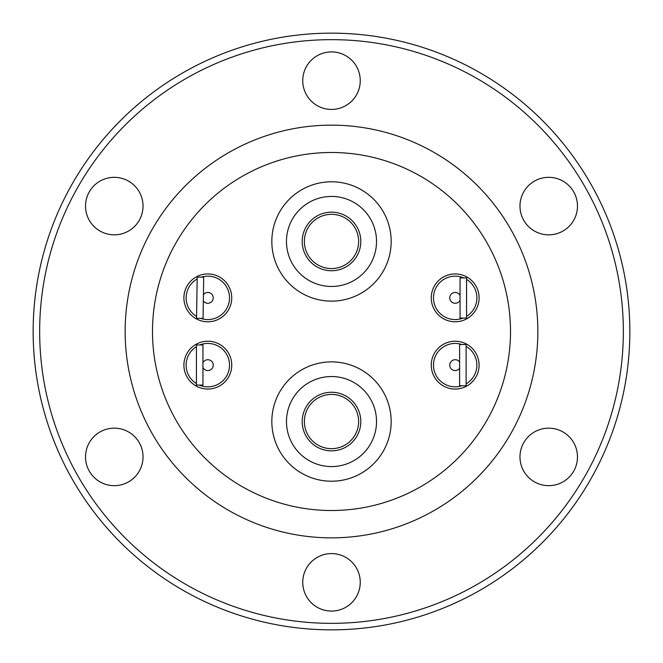 <?xml version="1.0" encoding="UTF-8"?>
<svg xmlns="http://www.w3.org/2000/svg" width="663" height="663" viewBox="0 0 663 663"><rect width="100%" height="100%" fill="white"/><g stroke="black" fill="none" stroke-linecap="round" stroke-linejoin="round"><path stroke-width="0.99" d="M196.43 385.079L196.43 344.942L202.944 344.942L202.944 385.079L196.43 385.079M466.57 277.921L466.57 318.058L460.056 318.058L460.056 277.921L466.57 277.921M466.13 344.52L466.13 385.742L459.625 385.742L459.625 344.52L466.13 344.52M196.538 318.298L197.201 277.084L203.715 277.184L203.044 318.406L196.538 318.298M331.5 301.126A59.67 59.67 0 0 1 271.83 241.456A59.67 59.67 0 0 1 331.5 181.786A59.67 59.67 0 0 1 391.17 241.456A59.67 59.67 0 0 1 331.5 301.126M331.5 286.474A45.026 45.026 0 0 1 286.474 241.456A45.026 45.026 0 0 1 331.5 196.43A45.026 45.026 0 0 1 376.526 241.456A45.026 45.026 0 0 1 331.5 286.474M360.796 241.456A29.296 29.296 0 0 0 331.5 212.16A29.296 29.296 0 0 0 302.204 241.456A29.296 29.296 0 0 0 331.5 270.744A29.296 29.296 0 0 0 360.796 241.456M358.625 241.456A27.125 27.125 0 0 1 331.5 268.573A27.125 27.125 0 0 1 304.375 241.456A27.125 27.125 0 0 1 331.5 214.331A27.125 27.125 0 0 1 358.625 241.456M331.5 481.214A59.67 59.67 0 0 1 271.83 421.544A59.67 59.67 0 0 1 331.5 361.874A59.67 59.67 0 0 1 391.17 421.544A59.67 59.67 0 0 1 331.5 481.214M331.5 466.57A45.026 45.026 0 0 1 286.474 421.544A45.026 45.026 0 0 1 331.5 376.526A45.026 45.026 0 0 1 376.526 421.544A45.026 45.026 0 0 1 331.5 466.57M360.796 421.544A29.296 29.296 0 0 0 331.5 392.256A29.296 29.296 0 0 0 302.204 421.544A29.296 29.296 0 0 0 331.5 450.84A29.296 29.296 0 0 0 360.796 421.544M358.625 421.544A27.125 27.125 0 0 1 331.5 448.669A27.125 27.125 0 0 1 304.375 421.544A27.125 27.125 0 0 1 331.5 394.427A27.125 27.125 0 0 1 358.625 421.544M459.625 368.247A5.428 5.428 0 0 1 449.754 365.197A5.428 5.428 0 0 1 459.625 362.015M460.056 300.24A5.428 5.428 0 0 1 449.754 297.869A5.428 5.428 0 0 1 460.056 295.491M203.433 294.679A5.428 5.428 0 0 1 213.246 297.894A5.428 5.428 0 0 1 203.326 300.911M202.944 362.76A5.428 5.428 0 0 1 213.246 365.131A5.428 5.428 0 0 1 202.944 367.509M201.378 277.151A21.697 21.697 0 0 1 229.522 297.96A21.697 21.697 0 0 1 200.715 318.373M196.571 316.417A21.697 21.697 0 0 1 197.176 278.966M199.878 344.942A21.697 21.697 0 0 1 229.522 365.131A21.697 21.697 0 0 1 199.281 385.079M196.43 383.604A21.697 21.697 0 0 1 196.43 346.658M228.752 353.545A23.926 23.926 180 0 0 196.231 344.205A23.926 23.926 180 0 0 186.891 376.717A23.926 23.926 180 0 0 219.412 386.057A23.926 23.926 180 0 0 228.752 353.545M185.739 288.662A23.926 23.926 0 0 0 198.61 319.947A23.926 23.926 0 0 0 229.895 307.077A23.926 23.926 0 0 0 217.033 275.791A23.926 23.926 0 0 0 185.739 288.662M434.248 309.455A23.926 23.926 0 0 0 466.769 318.795A23.926 23.926 0 0 0 476.109 286.283A23.926 23.926 0 0 0 443.588 276.943A23.926 23.926 0 0 0 434.248 309.455M477.401 373.982A23.926 23.926 0 0 0 464.034 342.912A23.926 23.926 0 0 0 432.956 356.28A23.926 23.926 0 0 0 446.323 387.358A23.926 23.926 0 0 0 477.401 373.982M114.276 177.336A28.749 28.749 0 0 0 85.527 206.085A28.749 28.749 0 0 0 114.276 234.835A28.749 28.749 0 0 0 143.026 206.085A28.749 28.749 0 0 0 114.276 177.336M114.276 428.165A28.749 28.749 0 0 0 85.527 456.915A28.749 28.749 0 0 0 114.276 485.664A28.749 28.749 0 0 0 143.026 456.915A28.749 28.749 0 0 0 114.276 428.165M331.5 553.58A28.749 28.749 0 0 0 302.751 582.329A28.749 28.749 0 0 0 331.5 611.079A28.749 28.749 0 0 0 360.249 582.329A28.749 28.749 0 0 0 331.5 553.58M548.724 428.165A28.749 28.749 0 0 0 519.974 456.915A28.749 28.749 0 0 0 548.724 485.664A28.749 28.749 0 0 0 577.473 456.915A28.749 28.749 0 0 0 548.724 428.165M548.724 177.336A28.749 28.749 0 0 0 519.974 206.085A28.749 28.749 0 0 0 548.724 234.835A28.749 28.749 0 0 0 577.473 206.085A28.749 28.749 0 0 0 548.724 177.336M331.5 51.921A28.749 28.749 0 0 0 302.751 80.671A28.749 28.749 0 0 0 331.5 109.42A28.749 28.749 0 0 0 360.249 80.671A28.749 28.749 0 0 0 331.5 51.921M331.5 629.85A298.35 298.35 0 0 0 629.85 331.5A298.35 298.35 0 0 0 331.5 33.15A298.35 298.35 0 0 0 33.15 331.5A298.35 298.35 0 0 0 331.5 629.85M331.5 623.344A291.844 291.844 0 0 0 623.344 331.5A291.844 291.844 0 0 0 331.5 39.656A291.844 291.844 0 0 0 39.656 331.5A291.844 291.844 0 0 0 331.5 623.344M331.5 125.15A206.35 206.35 0 0 0 125.15 331.5A206.35 206.35 0 0 0 331.5 537.85A206.35 206.35 0 0 0 537.85 331.5A206.35 206.35 0 0 0 331.5 125.15M331.5 510.51A179.01 179.01 0 0 0 510.51 331.5A179.01 179.01 0 0 0 331.5 152.49A179.01 179.01 0 0 0 152.49 331.5A179.01 179.01 0 0 0 331.5 510.51M463.122 318.058A21.697 21.697 0 0 1 433.478 297.869A21.697 21.697 0 0 1 463.719 277.921M466.57 279.396A21.697 21.697 0 0 1 466.57 316.342M461.954 385.742A21.697 21.697 0 0 1 433.486 365.388A21.697 21.697 0 0 1 461.954 344.52M466.13 346.401A21.697 21.697 0 0 1 466.13 383.86"/></g></svg>
